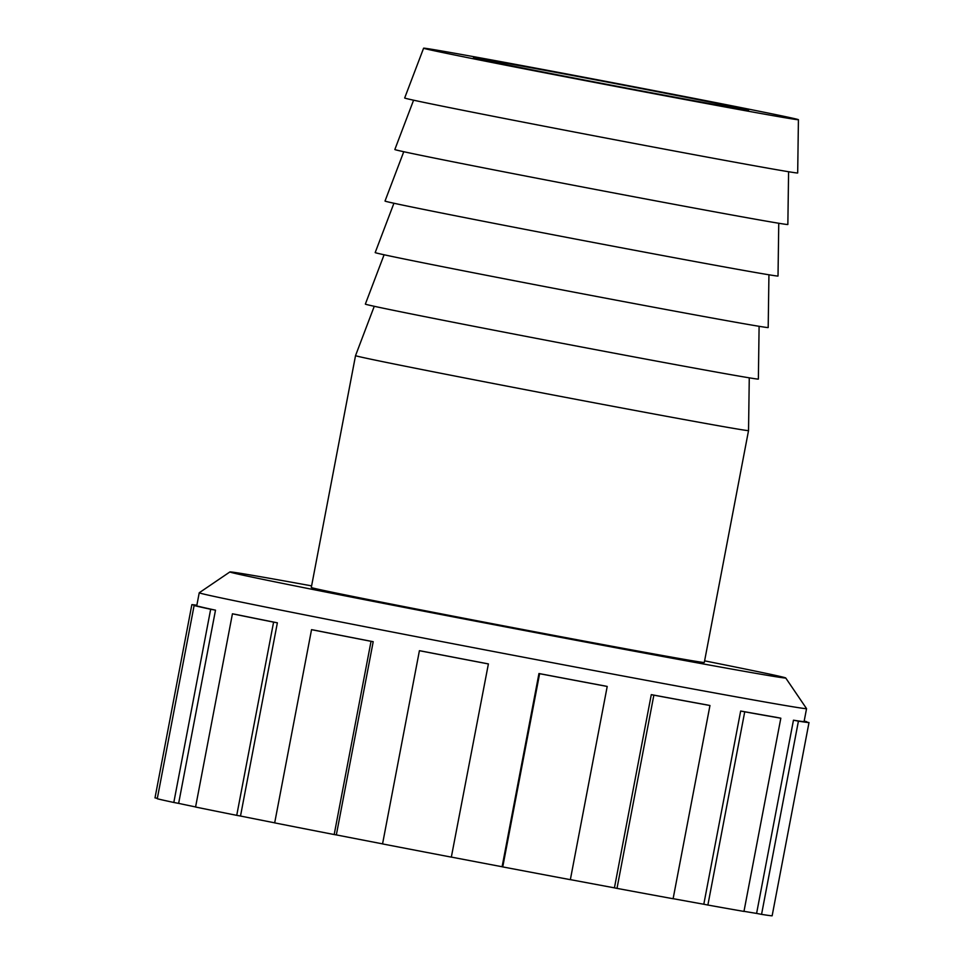 <?xml version="1.0" encoding="UTF-8"?>
<svg xmlns="http://www.w3.org/2000/svg" width="964" height="964" viewBox="0 0 964 964"><rect width="100%" height="100%" fill="white"/><g stroke="black" fill="none" stroke-linecap="round" stroke-linejoin="round"><path stroke-width="1.45" d="M761.56 914.366A314.372 2.579 -169.2 0 0 772.14 915.8L809.001 722.578L803.856 721.602A309.131 2.543 -169.2 0 1 793.456 720.192L798.421 721.144L761.56 914.366L756.595 913.414A309.131 2.543 -169.2 0 1 743.991 911.317M804.157 721.217L806.663 722.132M157.337 798.325L154.999 797.879L191.86 604.657L196.789 605.597M215.502 610.164A309.131 2.543 -169.2 0 1 199.223 606.489L194.113 605.525L157.265 798.746A314.372 2.579 -169.2 0 0 173.809 802.47L210.67 609.26L215.502 610.164L178.641 803.386L173.809 802.47M277.367 622.816A309.131 2.543 -169.2 0 1 236.891 614.634L232.432 613.803L195.572 807.025A314.372 2.579 -169.2 0 0 236.734 815.351L273.595 622.129L277.367 622.816L240.506 816.038L236.734 815.351M373.201 641.699A309.131 2.543 -169.2 0 1 314.686 630.227L311.541 629.661L274.68 822.882A314.372 2.579 -169.2 0 0 334.183 834.547L371.044 641.325L373.201 641.699L336.34 834.908L334.183 834.547M488.399 663.907A309.131 2.543 -169.2 0 1 420.762 650.917L419.412 650.7L382.551 843.922A314.372 2.579 -169.2 0 0 451.333 857.129L488.399 663.907L451.333 857.129M502.75 866.913A314.372 2.579 -169.2 0 0 570.351 879.674L607.212 686.452L605.428 686.067A309.131 2.543 -169.2 0 1 538.96 673.523L539.611 673.691L502.75 866.913L502.099 866.744A309.131 2.543 -169.2 0 1 451.538 857.129M538.96 673.523L502.099 866.744M616.996 888.386A314.372 2.579 -169.2 0 0 673.113 898.737L709.962 705.515L706.479 704.817A309.131 2.543 -169.2 0 1 651.29 694.634L653.857 695.164L616.996 888.386L614.429 887.856A309.131 2.543 -169.2 0 1 570.363 879.626M651.29 694.634L614.429 887.856M707.877 905.039A314.372 2.579 -169.2 0 0 743.967 911.426L780.828 718.204L776.153 717.288A309.131 2.543 -169.2 0 1 740.665 711.022L744.726 711.818L707.877 905.039L703.804 904.244A309.131 2.543 -169.2 0 1 673.125 898.677M740.665 711.022L703.804 904.244M382.563 843.874A309.131 2.543 -169.2 0 1 336.34 834.908M274.692 822.834A309.131 2.543 -169.2 0 1 240.506 816.038M195.584 806.94A309.131 2.543 -169.2 0 1 178.641 803.386M780.828 718.204A314.372 2.579 -169.2 0 1 744.726 711.818M709.962 705.515A314.372 2.579 -169.2 0 1 653.857 695.164M607.212 686.452A314.372 2.579 -169.2 0 1 539.611 673.691M488.194 663.907A314.372 2.579 -169.2 0 1 419.412 650.7M371.044 641.325A314.372 2.579 -169.2 0 1 311.541 629.661M273.595 622.129A314.372 2.579 -169.2 0 1 232.432 613.803M210.67 609.26A314.372 2.579 -169.2 0 1 194.113 605.525M191.86 604.657A314.372 2.579 -169.2 0 1 196.861 605.235M809.001 722.578A314.372 2.579 -169.2 0 1 798.421 721.144M804.181 721.084A314.372 2.579 -169.2 0 1 806.735 721.711M793.456 720.192L756.595 913.414M704.612 660.846A282.934 2.326 -169.2 0 1 785.72 677.969A282.934 2.326 -169.2 0 1 507.365 627.251A282.934 2.326 -169.2 0 1 229.89 571.941A282.934 2.326 -169.2 0 1 311.601 585.871M229.89 571.941L199.247 592.764A309.131 2.543 10.8 0 0 199.235 592.776A309.131 2.543 10.8 0 0 502.413 653.194A309.131 2.543 10.8 0 0 806.555 708.636A309.131 2.543 10.8 0 0 806.543 708.612L785.72 677.969M704.298 662.461A200.042 1.639 -169.2 0 1 507.498 626.588A200.042 1.639 -169.2 0 1 311.3 587.486L355.535 355.62A200.042 1.639 -169.2 0 0 551.721 394.722A200.042 1.639 -169.2 0 0 748.534 430.595L704.298 662.461M658.026 91.821A140.033 1.145 -169.2 0 1 748.558 110.197A140.033 1.145 -169.2 0 1 563.988 76.084A140.033 1.145 -169.2 0 1 473.457 57.72A140.033 1.145 -169.2 0 1 658.026 91.821M675.077 94.677A190.8 1.567 -169.2 0 1 798.421 119.705A190.8 1.567 -169.2 0 1 610.718 85.495A190.8 1.567 -169.2 0 1 423.594 48.2A190.8 1.567 -169.2 0 1 675.077 94.677M798.421 119.705L797.686 172.966A200.042 1.639 -169.2 0 1 600.873 137.093A200.042 1.639 -169.2 0 1 404.675 97.991L423.594 48.2M788.588 171.725L787.853 224.492A200.042 1.639 -169.2 0 1 591.04 188.619A200.042 1.639 -169.2 0 1 394.842 149.516L413.58 100.196M778.755 223.25L778.02 276.017A200.042 1.639 -169.2 0 1 581.208 240.144A200.042 1.639 -169.2 0 1 385.022 201.042L403.759 151.722M768.935 274.776L768.188 327.543A200.042 1.639 -169.2 0 1 571.387 291.67A200.042 1.639 -169.2 0 1 375.189 252.568L393.927 203.247M759.102 326.302L758.367 379.069A200.042 1.639 -169.2 0 1 561.554 343.196A200.042 1.639 -169.2 0 1 365.356 304.094L384.094 254.773M199.235 592.776L196.704 606.019M806.555 708.636L804.072 721.638M374.261 306.299L355.535 355.62M749.269 377.828L748.534 430.595"/></g></svg>
